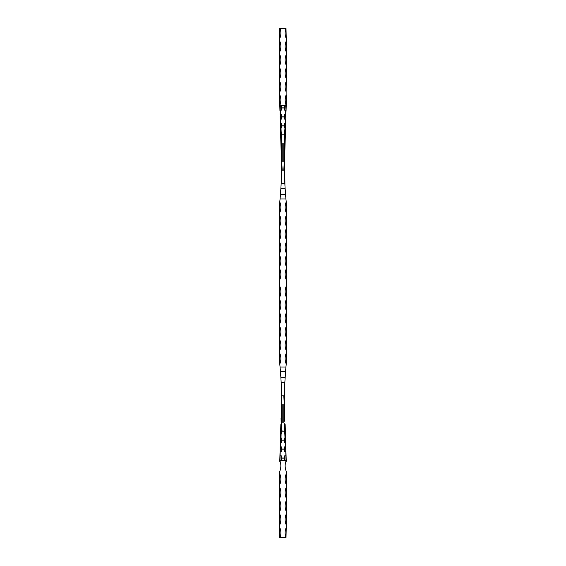 <?xml version="1.0" encoding="UTF-8"?>
<svg xmlns="http://www.w3.org/2000/svg" width="566" height="566" viewBox="0 0 566 566"><rect width="100%" height="100%" fill="white"/><g stroke="black" fill="none" stroke-linecap="round" stroke-linejoin="round"><path stroke-width="0.85" d="M280.602 436.733L279.965 460.972A13.945 13.945 0 0 1 279.781 471.23L279.781 537.7L286 537.7A13.945 13.945 0 0 1 286.219 527.533L286 537.7M285.398 436.733L286.035 460.972A13.945 13.945 0 0 0 286.219 471.23L286.219 527.533M286.219 524.852A13.945 13.945 0 0 1 286.219 514.126M286.219 511.445A13.945 13.945 0 0 1 286.219 500.726M286.219 498.045A13.945 13.945 0 0 1 286.219 487.319M286.219 484.637A13.945 13.945 0 0 1 286.219 473.912M285.681 460.505L281.394 460.505L281.394 455.842L282.193 458.177L281.394 460.505L280.319 460.505M279.781 484.637A13.945 13.945 0 0 0 279.781 473.912M279.781 498.045A13.945 13.945 0 0 0 279.781 487.319M279.781 511.445A13.945 13.945 0 0 0 279.781 500.726M279.781 524.852A13.945 13.945 0 0 0 279.781 514.126M280 537.7A13.945 13.945 0 0 0 279.781 527.533M285.398 433.082L285.788 446.192L285.681 442.64L284.606 442.633L284.606 437.971L283.807 440.298L284.606 442.633M285.186 425.972L284.733 429.028L284.606 424.415L285.151 424.804L285.186 425.972L285.144 424.557L285.455 434.907L285.144 424.557L285.455 434.907L285.009 437.971L284.606 437.971M285.42 433.747L284.606 433.697L284.606 429.028L283.807 431.363L284.606 433.697M285.009 437.971L284.606 429.028M284.726 410.548L284.613 406.735L284.726 410.548L283.807 413.491L284.323 414.991L284.486 420.453L283.807 422.427L284.606 424.762M281.585 393.851L281.606 397.063L282.193 395.62L281.486 393.561L281.168 382.708L284.832 382.708L284.514 393.561L283.807 395.62L284.217 403.36L283.807 404.556L284.5 406.579L284.606 415.628L284.606 411.157M281.833 396.667L281.783 403.36L282.193 404.556L281.5 406.579L281.359 411.157L282.193 413.491L281.677 414.991L281.514 420.453L282.193 422.427L281.394 424.762L281.394 388.764M280.58 433.747L281.118 433.697L280.998 437.971L280.545 434.907L280.856 424.557L280.545 434.907L280.856 424.557L280.814 425.972L280.849 424.804L281.394 424.762M280.814 425.972L282.193 431.363L281.394 433.697L281.394 429.028M281.04 418.288L281.394 433.697M280.998 437.971L282.193 440.298L281.394 442.633L281.394 437.971M280.205 446.291L280.29 446.899L281.394 446.907L282.193 449.234L281.394 451.569L280.05 451.576L280.319 442.64L281.394 442.633M279.781 460.611L279.951 455L280.319 455.842L281.394 455.842M283.807 458.177L284.606 460.505L284.606 455.842L283.807 458.177M286.219 460.611L286.049 455L285.681 455.842L284.606 455.842M286.049 455L285.95 451.576L284.606 451.569L284.606 446.907L283.807 449.234L284.606 451.569M285.901 449.949L285.795 446.291L285.71 446.899L284.606 446.907M286.035 460.972L286.219 461.332L286.035 460.972M284.606 388.764L284.507 401.202M286.219 279.76L286.219 269.034A13.945 13.945 0 0 0 286.219 279.76L286.219 286.24A13.945 13.945 0 0 0 286.219 296.966L286.219 299.647A13.945 13.945 0 0 0 286.219 310.366L286.219 313.048A13.945 13.945 0 0 0 286.219 323.773L286.219 326.455A13.945 13.945 0 0 0 286.219 337.18L286.219 339.862A13.945 13.945 0 0 0 286.219 350.587L286.219 353.262A13.945 13.945 0 0 0 286.205 363.966A16.089 16.089 0 0 1 286.134 365.056A322.776 322.776 0 0 0 285.936 367.051L285.108 377.671L280.892 377.671L281.168 382.708M284.415 393.851L284.677 386.585M284.556 404.421L284.762 415.218M283.807 404.556L283.807 422.427M284.486 420.453L284.606 420.043M284.67 386.72L284.5 406.579M284.606 415.628L284.323 414.991M284.217 403.36L284.486 397.601M284.394 397.063L284.167 396.667M285.795 446.291L285.681 442.591M285.681 369.895L285.752 369.103M284.832 382.708L285.554 371.452L280.446 371.452L280.892 377.671L280.064 367.051A322.776 322.776 0 0 0 279.866 365.056A16.089 16.089 0 0 1 279.795 363.966L279.781 353.262A13.945 13.945 0 0 1 279.795 363.966M286.219 269.034L286.219 266.353A13.945 13.945 0 0 1 286.219 255.634L286.219 252.952A13.945 13.945 0 0 1 286.219 242.227L286.219 239.545A13.945 13.945 0 0 1 286.219 228.82L286.219 226.138A13.945 13.945 0 0 1 286.219 215.413L286.219 212.738A13.945 13.945 0 0 1 286.205 202.034A16.089 16.089 0 0 0 286.134 200.944A322.776 322.776 0 0 1 285.936 198.949L285.108 188.329L280.892 188.329L280.446 194.548L280.778 190.148M285.936 198.949L280.064 198.949A322.776 322.776 0 0 1 279.866 200.944A16.089 16.089 0 0 0 279.795 202.034L279.781 212.738A13.945 13.945 0 0 0 279.795 202.034M279.781 286.24L279.781 296.966A13.945 13.945 0 0 0 279.781 286.24L279.781 279.76A13.945 13.945 0 0 0 279.781 269.034L279.781 266.353A13.945 13.945 0 0 0 279.781 255.634L279.781 252.952A13.945 13.945 0 0 0 279.781 242.227L279.781 239.545A13.945 13.945 0 0 0 279.781 228.82L279.781 226.138A13.945 13.945 0 0 0 279.781 215.413L279.781 212.738M279.781 296.966L279.781 299.647A13.945 13.945 0 0 1 279.781 310.366L279.781 313.048A13.945 13.945 0 0 1 279.781 323.773L279.781 326.455A13.945 13.945 0 0 1 279.781 337.18L279.781 339.862A13.945 13.945 0 0 1 279.781 350.587L279.781 353.262M286.219 212.738L286.205 202.034M286.219 226.138L286.219 215.413M286.219 239.545L286.219 228.82M286.219 252.952L286.219 242.227M286.219 266.353L286.219 255.634M286.219 286.24L286.219 296.966M286.219 299.647L286.219 310.366M286.219 313.048L286.219 323.773M286.219 326.455L286.219 337.18M286.219 339.862L286.219 350.587M286.219 353.262L286.205 363.966M280.064 198.949L280.446 194.548L285.554 194.548L285.222 190.148M280.892 188.329L281.168 183.292L284.832 183.292L285.108 188.329M285.398 129.267L285.575 123.367L284.606 123.367L284.606 128.029L283.807 125.702L284.606 123.367M284.606 114.431L285.681 114.431L285.795 119.709L285.575 123.367L285.681 119.093L284.606 119.093L283.807 116.766L284.606 114.431L284.606 119.093M284.606 110.158L284.606 105.495L285.681 105.495L286.049 111L285.681 114.431L285.681 110.158L284.606 110.158L283.807 107.823L284.606 105.495L281.394 105.495L281.394 110.158L282.193 107.823L281.394 105.495L280.319 105.495L279.781 104.668L279.781 105.389L279.781 28.3L286 28.3A13.945 13.945 0 0 0 286.219 38.467L286 28.3M280.602 129.267L280.319 110.158L281.394 110.158M280.319 105.495L280.05 114.424L281.394 114.431L281.394 119.093L282.193 116.766L281.394 114.431M280.205 119.709L280.29 119.101L281.394 119.093M280.29 119.101L280.319 123.36L281.394 123.367L281.394 128.029L282.193 125.702L281.394 123.367M280.545 131.093L280.856 141.443L280.545 131.093L280.991 128.029L281.394 128.029M280.849 141.196L281.387 141.238L281.267 136.972L280.856 141.443L280.58 132.253L281.394 132.303L281.394 136.972L282.193 134.637L281.394 132.303M280.991 128.029L281.394 136.972M281.366 158.537L280.856 141.443L281.394 141.238L281.33 157.355L281.04 147.712M281.168 183.292L281.486 172.439L282.193 170.38L281.783 162.64L282.193 161.444L281.387 159.265L281.274 155.452L282.193 152.509L281.677 151.009L281.514 145.547L282.193 143.573L281.394 141.238M284.832 183.292L284.514 172.439L283.807 170.38L284.217 162.64L283.807 161.444L284.5 159.421L284.641 154.843L283.807 152.509L284.323 151.009L284.486 145.547L283.807 143.573L284.606 141.238L284.67 157.355L284.96 147.712M285.151 141.196L284.733 136.972L284.882 132.303L285.42 132.253L285.455 131.093L285.144 141.443L285.455 131.093L285.144 141.443L285.186 140.028L285.151 141.196L284.606 141.238M284.634 158.537L285.144 141.443L284.606 141.585L284.74 136.972L283.807 134.637L284.606 132.303L284.606 136.972M285.455 131.093L285.002 128.029L284.606 132.303M285.002 128.029L284.606 128.029M280 28.3A13.945 13.945 0 0 1 279.781 38.467M279.781 41.148A13.945 13.945 0 0 1 279.781 51.874M279.781 54.555A13.945 13.945 0 0 1 279.781 65.274M279.781 67.955A13.945 13.945 0 0 1 279.781 78.681M279.781 81.362A13.945 13.945 0 0 1 279.781 92.088M279.781 94.77A13.945 13.945 0 0 1 279.965 105.028L279.781 94.77M285.681 105.495L286.219 104.668L286.219 94.77A13.945 13.945 0 0 0 286.035 105.028L286.219 81.362A13.945 13.945 0 0 0 286.219 92.088M286.219 81.362L286.219 67.955A13.945 13.945 0 0 0 286.219 78.681M286.219 67.955L286.219 54.555A13.945 13.945 0 0 0 286.219 65.274M286.219 54.555L286.219 41.148A13.945 13.945 0 0 0 286.219 51.874M286.219 41.148L286.219 38.467M284.606 177.236L284.762 181.757M284.415 172.149L284.769 181.792M285.681 123.36L285.901 116.051M283.807 161.444L283.807 143.573M284.486 145.547L284.606 145.957M284.847 151.363L284.606 154.843M284.606 150.372L284.323 151.009M284.507 164.798L284.5 159.421M284.217 162.64L284.486 168.399M284.394 168.937L284.167 169.333M286.219 105.389L286.049 111M285.681 196.105L285.752 196.897M284.62 159.046L284.946 185.606M284.705 180.179L284.486 169.064M284.564 175.432L284.486 168.909L284.564 175.432M284.507 164.77L284.613 159.428M284.762 150.782L284.507 164.522M284.556 161.579L284.62 159.11M284.521 158.756L284.486 167.416M284.486 168.909L284.493 170.09M284.988 146.615L284.733 155.211M285.795 119.709L285.71 119.101M279.781 339.862L279.781 350.587M279.781 326.455L279.781 337.18M279.781 313.048L279.781 323.773M279.781 299.647L279.781 310.366M279.781 279.76L279.781 269.034M279.781 266.353L279.781 255.634M279.781 252.952L279.781 242.227M279.781 239.545L279.781 228.82M279.781 226.138L279.781 215.413M281.394 177.236L281.054 185.606M280.319 123.36L280.099 116.051M282.193 161.444L282.193 143.573M281.514 145.547L281.394 145.957M281.153 151.363L281.394 154.843M281.493 164.798L281.5 159.421M281.394 150.372L281.677 151.009M281.783 162.64L281.203 182.507M281.585 172.149L281.833 169.333M279.781 105.389L279.951 111M280.319 196.105L280.248 196.897M281.606 168.937L281.514 168.399M281.295 180.179L281.514 169.064M281.38 159.046L281.387 159.428M281.514 168.909L281.507 170.09M281.514 167.416L281.493 164.522M281.444 161.579L281.38 159.11M281.012 146.615L281.267 155.211M284.705 385.821L284.486 396.936M284.797 383.493L284.854 382.184M285.073 378.138L285.052 378.52M284.627 407.067L284.613 406.572M284.486 397.091L284.493 395.91M284.521 407.244L284.507 401.478M284.627 407.23L284.486 398.584M284.733 410.789L284.847 414.531M284.634 407.463L284.677 408.808M285.681 442.64L285.575 439.06M279.965 460.972L279.781 461.332L279.965 460.972M281.606 397.063L281.231 384.208M281.238 384.243L281.514 396.936M281.394 451.569L281.394 446.907M282.193 404.556L282.193 422.427M281.514 420.453L281.394 420.043M281.5 406.579L281.394 411.157M281.394 415.628L281.677 414.991M281.783 403.36L281.514 397.601M280.602 433.082L280.319 442.591M279.951 455L280.099 449.949M280.319 369.895L280.248 369.103M280.927 378.138L280.948 378.52M281.373 407.067L281.146 382.184M281.493 401.202L281.33 386.72M281.436 390.568L281.514 397.091L281.436 390.568M281.493 401.23L281.387 406.572M281.274 410.548L281.238 415.218M281.33 408.645L281.373 407.23L281.33 408.645M281.444 404.421L281.387 406.735M281.153 414.637L281.493 401.478M281.479 407.244L281.514 398.584M281.514 397.091L281.507 395.91M281.267 410.789L281.153 414.531M281.352 407.817L281.323 408.808M280.319 442.64L280.425 439.06M285.788 446.192L285.71 446.899M285.936 367.051L280.064 367.051M281.479 158.756L281.238 150.782M280.212 446.192L280.29 446.899"/></g></svg>
